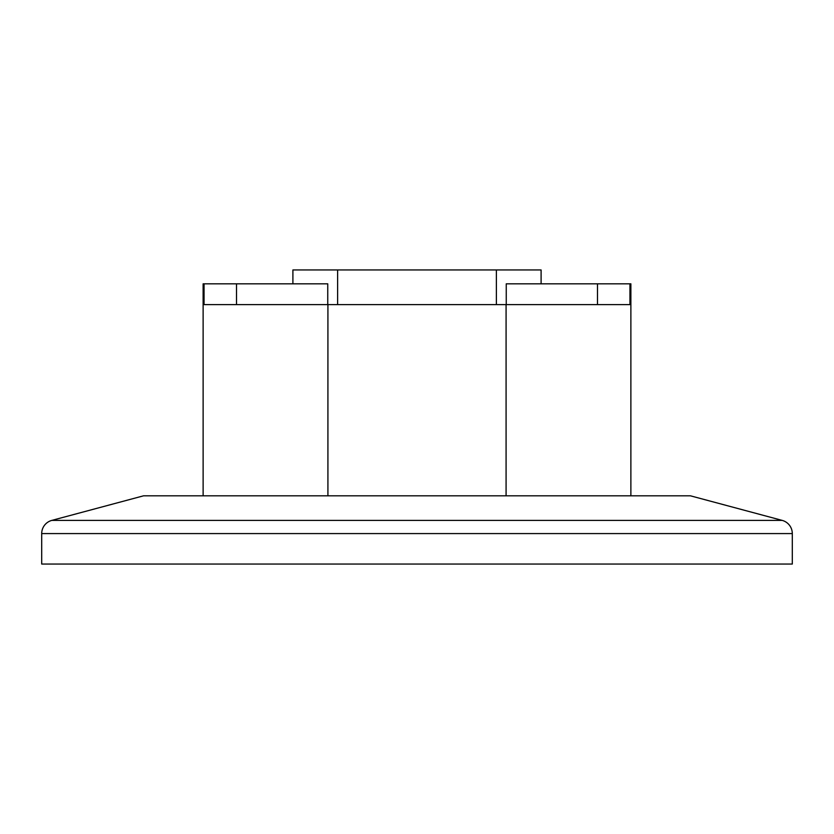 <?xml version="1.0" encoding="UTF-8"?>
<svg xmlns="http://www.w3.org/2000/svg" width="834" height="834" viewBox="0 0 834 834"><rect width="100%" height="100%" fill="white"/><g stroke="black" fill="none" stroke-linecap="round" stroke-linejoin="round"><path stroke-width="1.25" d="M41.7 533.583L41.7 564.045L792.3 564.045L792.3 533.583A13.646 13.646 0 0 0 782.188 520.395L51.812 520.395A13.646 13.646 0 0 0 41.7 533.583L792.3 533.583M782.188 520.395L690.437 495.813L143.563 495.813L51.812 520.395M327.918 495.813L327.918 304.618L629.941 304.618L629.941 283.821L630.879 283.821L630.879 495.813M292.901 283.821L292.901 269.955L541.099 269.955L541.099 283.821M327.918 304.618L204.059 304.618L204.059 283.821L203.121 283.821L203.121 495.813M204.059 283.821L327.752 283.821L327.752 304.618M506.248 304.618L506.248 283.821L597.488 283.821L597.488 304.618M629.941 283.821L597.488 283.821M506.082 304.618L506.082 495.813M236.512 304.618L236.512 283.821M337.624 304.618L337.624 269.955M496.376 304.618L496.376 269.955"/></g></svg>
